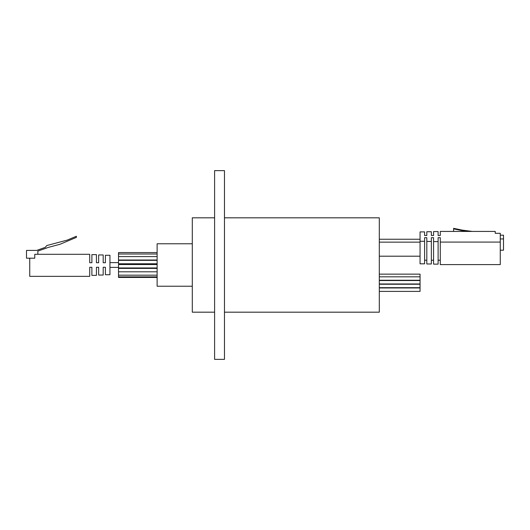 <?xml version="1.0" encoding="UTF-8"?>
<svg xmlns="http://www.w3.org/2000/svg" width="530" height="530" viewBox="0 0 530 530"><rect width="100%" height="100%" fill="white"/><g stroke="black" fill="none" stroke-linecap="round" stroke-linejoin="round"><path stroke-width="0.79" d="M157.125 277.428L118.521 277.428L118.521 264.53L157.125 264.53M157.125 263.774L118.521 263.774L118.521 252.571L157.125 252.571M379.308 274.136L420.058 274.136L420.058 291.394L379.308 291.394M224.468 217.817L379.308 217.817L379.308 312.183L224.468 312.183M224.468 359.367L224.468 170.633L214.604 170.633L214.604 359.367L224.468 359.367M214.604 217.817L192.297 217.817L192.297 312.183L214.604 312.183M192.297 243.767L157.125 243.767L157.125 286.233L192.297 286.233M34.768 258.196L34.768 254.301L89.722 254.301L89.722 262.728L91.889 262.728L91.889 254.625L96.427 254.625L96.427 262.728L98.646 262.734L98.646 254.95L103.184 254.95L103.184 262.734L105.404 262.734L105.404 255.274L109.942 255.274L109.942 274.726L105.404 274.726L105.404 267.266L103.184 267.266L103.184 275.05L98.646 275.05L98.646 267.266L96.427 267.272L96.427 275.375L91.889 275.375L91.889 267.272L89.722 267.272L89.722 276.349L29.74 276.349L29.74 258.196L34.768 258.196M500.26 242.071L440.278 242.071L440.278 264.609L500.26 264.609L500.26 233.306L495.232 233.306L495.232 231.424L440.278 231.424L440.278 235.492L438.111 235.492L438.111 231.577L433.573 231.577L433.573 235.492L431.354 235.492L431.354 231.736L426.816 231.736L426.816 235.492L424.596 235.492L424.596 231.895L420.058 231.895L420.058 263.821L424.596 263.821L424.596 241.289L420.058 241.289M420.058 256.202L379.308 256.202M420.058 239.249L379.308 239.249M420.058 242.15L379.308 242.15M438.111 241.6L433.573 241.6L433.573 264.139L438.111 264.139L438.111 237.685L440.278 237.685L440.278 242.071M440.278 260.223L438.111 260.223M431.354 241.441L426.816 241.441L426.816 263.98L431.354 263.98L431.354 237.685L433.573 237.685L433.573 241.6M433.573 260.223L431.354 260.223M424.596 241.289L424.596 237.685L426.816 237.685L426.816 241.441M426.816 260.223L424.596 260.223M453.614 228.881L453.6 231.424L453.614 228.881L466.102 231.424M453.6 228.344L462.637 230.179L472.283 231.424M500.26 250.206L503.5 250.206L503.5 235.181L500.26 235.181M503.5 238.937L500.26 238.937M109.942 262.615L118.521 262.615M109.942 267.385L118.521 267.385M37.849 254.301L37.849 251.107L48.376 247.371L60.036 244.264L76.386 237.374L76.399 236.261L67.363 240.064L46.792 245.549L45.255 247.371L36.689 250.412L26.5 250.412L26.5 258.19L29.74 258.196M118.521 276.879L157.125 276.879M118.521 271.817L157.125 271.817M118.521 275.169L157.125 275.169M118.521 267.961L157.125 267.961M118.521 260.018L157.125 260.018M420.058 280.251L379.308 280.251M420.058 283.967L379.308 283.967M420.058 287.684L379.308 287.684M420.058 287.962L379.308 287.962M420.058 284.252L379.308 284.252M420.058 280.536L379.308 280.536M420.058 276.819L379.308 276.819M118.521 256.586L157.125 256.586M118.521 254.022L157.125 254.022M118.521 260.343L157.125 260.343M118.521 268.385L157.125 268.385"/></g></svg>
